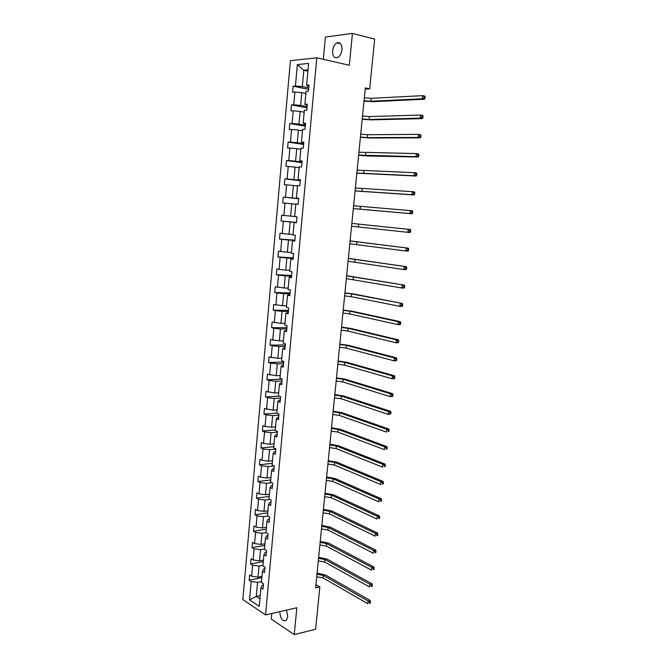 <?xml version="1.0" encoding="UTF-8"?>
<svg xmlns="http://www.w3.org/2000/svg" width="668" height="668" viewBox="0 0 668 668"><rect width="100%" height="100%" fill="white"/><g stroke="black" fill="none" stroke-linecap="round" stroke-linejoin="round"><path stroke-width="1" d="M279.8 611.646C280.326 618.668 282.481 621.607 286.255 620.463L287.783 616.723L286.488 610.109M341.941 49.716C342.008 44.38 340.379 42.092 337.064 42.844C334.643 44.188 333.157 46.835 332.622 50.793C332.555 56.137 334.192 58.417 337.54 57.632C339.928 56.296 341.398 53.657 341.941 49.716M271.801 613.475L271.275 619.069L294.246 634.6L315.605 629.248L319.838 586.98L315.931 584.675M290.396 60.696L242.835 599.563L265.538 614.911L316.799 57.815L290.396 60.696M316.799 57.815L349.347 65.28L352.437 33.4L325.391 37.049L323.32 59.31M352.437 33.4L374.656 39.12L369.68 88.861L365.312 87.934L315.613 587.898L319.838 586.98M261.505 581.577L257.564 582.371L256.303 596.407L249.548 599.872L251.185 581.494L249.156 580.191L261.856 577.67M260.228 595.572L256.303 596.407L259.935 598.804M257.564 582.371L251.185 581.494M262.983 565.337L259.042 566.08L258.04 577.16L251.652 576.284L249.615 574.998L249.156 580.191M251.652 576.284L252.638 565.212L250.6 563.951L263.317 561.588M264.461 549.012L260.52 549.706L259.51 560.844L253.105 559.976L251.059 558.732L250.6 563.951M253.105 559.976L254.099 548.845L252.045 547.626L264.787 545.43M265.956 532.596L262.006 533.239L260.996 544.437L254.575 543.577L252.512 542.383L252.045 547.626M254.575 543.577L255.568 532.396L253.506 531.227L266.265 529.181M267.851 516.047L263.501 516.698L262.482 527.954L256.044 527.102L253.974 525.95L253.506 531.227M256.044 527.102L257.046 515.855L254.976 514.736L267.751 512.857M269.855 499.405L265.004 500.073L263.977 511.379L257.522 510.536L255.443 509.433L254.976 514.736M257.522 510.536L258.533 499.238L256.454 498.161L269.246 496.449M271.943 482.688L266.507 483.356L265.48 494.721L259.009 493.894L256.921 492.834L256.454 498.161M259.009 493.894L260.027 482.53L257.931 481.503L270.74 479.958M274.114 465.888L268.027 466.556L266.991 477.979L260.503 477.161L258.407 476.15L257.931 481.503M260.503 477.161L261.522 465.738L259.418 464.761L272.252 463.383M275.826 449.063L269.555 449.673L268.511 461.154L262.006 460.344L259.902 459.375L259.418 464.761M262.006 460.344L263.033 448.863L260.921 447.936L273.763 446.725M277.37 432.179L271.083 432.697L270.039 444.237L263.518 443.435L261.397 442.517L260.921 447.936M263.518 443.435L264.545 431.904L262.424 431.019L275.283 429.983M278.915 415.195L272.627 415.63L271.575 427.236L265.029 426.443L262.908 425.574L262.424 431.019M265.029 426.443L266.064 414.845L263.935 414.018L276.819 413.15M280.476 398.136L274.172 398.479L273.12 410.144L264.419 408.549L263.935 414.018M266.557 409.359L267.601 397.702L265.455 396.926L279.257 396.182M282.038 380.985L275.734 381.244L274.673 392.968L265.947 391.423L265.455 396.926M268.093 392.191L269.137 380.476L266.983 379.741L282.205 379.14L279.976 378.372L281.061 366.431L283.299 367.133L283.816 361.471L281.579 360.778L282.664 348.771L284.919 349.422L285.436 343.728L283.182 343.093L284.284 331.019L286.547 331.62L287.065 325.892L284.802 325.308L285.904 313.167L288.175 313.718L288.701 307.956L286.43 307.43L287.532 295.231L289.82 295.715L290.346 289.929L288.058 289.453L289.177 277.187L291.473 277.621L291.999 271.801L289.703 271.383L290.822 259.05L293.135 259.426L293.661 253.581L291.357 253.222L292.484 240.814L294.797 241.14L295.339 235.253L293.018 234.952L294.145 222.486L296.475 222.745L297.018 216.833L294.688 216.591L295.824 204.049L298.17 204.258L298.713 198.312L296.367 198.12L297.51 185.52L299.865 185.662L300.408 179.684L298.053 179.558L299.206 166.883L301.569 166.975L302.12 160.963L299.748 160.896L300.909 148.154L303.28 148.179L303.831 142.134L301.452 142.125L302.621 129.308L305.009 129.275L305.56 123.196L303.172 123.254L304.341 110.37L306.746 110.27L307.297 104.158L304.892 104.275L306.069 91.324L308.482 91.165L309.05 85.02L306.629 85.195L308.608 63.418L297.352 64.571L295.431 86.022L293.102 86.189L292.567 92.209L294.897 92.05L293.753 104.809L291.44 104.926L290.906 110.905L293.219 110.813L292.083 123.505L289.778 123.555L289.252 129.5L291.557 129.467L290.43 142.092L288.133 142.084L287.607 148.004L289.895 148.029L288.776 160.579L286.488 160.512L285.971 166.399L288.25 166.482L287.131 178.974L284.86 178.849L284.343 184.702L286.605 184.844L285.503 197.26L283.24 197.085L282.723 202.905L284.977 203.105L283.875 215.455L281.62 215.221L281.111 221.016L296.509 222.386M283.616 363.743L277.295 363.91L276.235 375.7L267.476 374.214L266.983 379.741M269.63 374.932L270.682 363.158L268.519 362.474L283.766 362.081M285.194 346.408L278.873 346.492L277.796 358.34L269.02 356.921L268.519 362.474M271.183 357.589L272.243 345.74L270.064 345.114L285.328 344.938M286.781 328.982L280.451 328.973L279.374 340.889L270.565 339.528L270.064 345.114M272.736 340.146L273.805 328.238L271.617 327.662L286.898 327.696M288.384 311.472L282.038 311.371L280.961 323.345L272.118 322.051L271.617 327.662M274.306 322.611L275.375 310.645L273.179 310.119L288.484 310.378M289.987 293.862L283.641 293.669L282.556 305.71L273.68 304.483L273.179 310.119M275.876 304.992L276.953 292.96L274.748 292.484L290.071 292.96M291.607 276.168L285.244 275.884L284.151 287.983L275.258 286.814L274.748 292.484M277.462 287.273L278.539 275.183L276.327 274.757L291.666 275.458M293.227 258.374L286.864 257.998L285.762 270.156L276.836 269.062L276.327 274.757M279.049 269.463L280.134 257.305L277.913 256.938L293.277 257.856M294.864 240.488L288.484 240.012L287.382 252.245L278.422 251.21L277.913 256.938M280.652 251.552L281.746 239.336L279.508 239.027L294.889 240.171M296.5 222.511L290.121 221.935L289.01 234.234L280.017 233.257L279.508 239.027M282.255 233.549L283.357 221.267L281.111 221.016M282.205 379.115L281.696 384.751L279.466 383.991L278.389 395.873L280.61 396.667L280.092 402.278L277.88 401.468L276.803 413.283L279.015 414.135L278.506 419.704L276.301 418.844L275.224 430.601L277.429 431.503L276.919 437.047L274.723 436.137L273.663 447.827L275.851 448.779L275.35 454.298L273.162 453.338L272.101 464.97L274.281 465.972L273.78 471.458L271.609 470.447L270.557 482.02L272.719 483.064L272.227 488.525L270.056 487.465L269.012 498.979L271.175 500.073L270.674 505.509L268.519 504.398L267.476 515.855L269.63 516.999L269.137 522.401L266.991 521.24L265.956 532.638L268.093 533.832L267.601 539.21L265.463 537.999L264.436 549.338L266.565 550.574L266.073 555.926L263.952 554.665L262.925 565.946L265.046 567.232L264.553 572.559L262.44 571.257L261.422 582.479L263.526 583.807L263.05 589.101L260.946 587.756L259.251 606.377L249.548 599.872M262.44 571.257L263.643 568.894L264.912 568.652M261.973 576.384L258.04 577.16M259.042 566.08L252.638 565.212M263.952 554.665L265.138 552.419L266.415 552.194M263.451 560.11L259.51 560.844M260.52 549.706L254.099 548.845M265.463 537.999L266.649 535.853L267.926 535.644M264.945 543.76L260.996 544.437M262.006 533.239L255.568 532.396M266.991 521.24L268.169 519.211L269.446 519.011M266.432 527.319L262.482 527.954M263.501 516.698L257.046 515.855M268.519 504.398L269.688 502.478L270.966 502.294M267.935 510.803L263.977 511.379M265.004 500.073L258.533 499.238M270.056 487.465L271.225 485.653L272.502 485.494M269.446 494.195L265.48 494.721M266.507 483.356L260.027 482.53M271.609 470.447L272.761 468.744L274.039 468.602M270.966 477.511L266.991 477.979M268.027 466.556L261.522 465.738M273.162 453.338L274.306 451.752L275.592 451.626M272.486 460.736L268.511 461.154M269.555 449.673L263.033 448.863M274.723 436.137L275.867 434.668L277.153 434.559M274.022 443.869L270.039 444.237M271.083 432.697L264.545 431.904M276.301 418.844L277.429 417.5L278.715 417.408M275.567 426.927L271.575 427.236M272.627 415.63L266.064 414.845M277.88 401.468L278.999 400.232L280.284 400.165M277.111 409.885L273.12 410.144M274.172 398.479L267.601 397.702M279.466 383.991L280.577 382.881L281.871 382.831M278.665 392.767L274.673 392.968M275.734 381.244L269.137 380.476M281.061 366.431L282.172 365.438L283.457 365.404M280.234 375.55L276.235 375.7M277.295 363.91L270.682 363.158M282.664 348.771L283.766 347.903L285.061 347.886M281.804 358.248L277.796 358.34M278.873 346.492L272.243 345.74M284.284 331.019L286.664 330.276M283.391 340.855L279.374 340.889M280.451 328.973L273.805 328.238M285.904 313.167L288.284 312.566M284.977 323.37L280.961 323.345M282.038 311.371L275.375 310.645M287.532 295.231L289.904 294.772M286.572 305.794L282.556 305.71M283.641 293.669L276.953 292.96M289.177 277.187L291.54 276.878M288.184 288.125L284.151 287.983M285.244 275.884L278.539 275.183M290.822 259.05L293.177 258.892M289.795 270.356L285.762 270.156M286.864 257.998L280.134 257.305M292.484 240.814L294.83 240.806M291.423 252.504L287.382 252.245M288.484 240.012L281.746 239.336M294.145 222.486L296.492 222.628M293.052 234.551L289.01 234.234M290.121 221.935L283.357 221.267M295.815 204.183L291.757 203.765L290.647 216.123L283.875 215.455M294.688 216.507L290.647 216.123M291.757 203.765L284.977 203.105M296.367 198.12L298.696 198.463M297.469 185.98L293.411 185.495L292.283 197.92L285.503 197.26M298.679 198.613L292.283 197.92M293.411 185.495L286.605 184.844M298.053 179.558L300.375 180.059M299.13 167.668L295.072 167.125L293.937 179.617L287.131 178.974M300.341 180.41L293.937 179.617M295.072 167.125L288.25 166.482M299.748 160.896L302.061 161.547M300.809 149.265L296.734 148.655L295.598 161.213L288.776 160.579M302.011 162.107L295.598 161.213M296.734 148.655L289.895 148.029M301.452 142.125L303.765 142.935M302.487 130.761L298.412 130.085L297.277 142.71L290.43 142.092M303.689 143.712L297.277 142.71M298.412 130.085L291.557 129.467M303.172 123.254L305.468 124.223M304.182 112.157L300.099 111.414L298.955 124.114L292.083 123.505M305.376 125.208L298.955 124.114M300.099 111.414L293.219 110.813M304.892 104.275L307.188 105.41M305.877 93.453L301.794 92.643L300.642 105.41L293.753 104.809M307.08 106.613L300.642 105.41M301.794 92.643L294.897 92.05M306.629 85.195L307.597 86.23L308.917 86.498M294.246 634.6L296.842 607.746L265.538 614.911M365.196 89.145L369.68 88.861M307.906 71.134L303.815 70.249L302.337 86.606L295.431 86.022M308.783 87.909L302.337 86.606M308.023 69.856L303.815 70.249L297.352 64.571M260.946 587.756L262.148 585.293L263.417 585.034M293.102 86.189L308.658 89.32M291.44 104.926L306.971 107.807M289.778 123.555L305.293 126.194M288.133 142.084L303.623 144.48M286.488 160.512L301.961 162.666M284.86 178.849L300.308 180.769M283.24 197.085L298.671 198.763M364.336 97.82L371.266 98.305L422.635 95.658L424.815 96.134L425.165 96.868L424.289 96.685L424.155 97.929L425.032 98.121L425.165 96.868M364.043 100.743L370.974 101.235L422.293 98.78L422.635 95.658L424.289 96.685M424.155 97.929L422.293 98.78L424.481 99.248L373.128 101.67L364.01 101.118M424.481 99.248L425.032 98.121M362.524 116.04L369.437 116.558L420.539 115.08L422.719 115.514L423.069 116.282L422.193 116.107L422.059 117.351L422.928 117.518L423.069 116.282M362.231 118.954L369.145 119.472L420.205 118.178L420.539 115.08L422.193 116.107M422.059 117.351L420.205 118.178L422.385 118.603L371.291 119.873L362.198 119.271M422.385 118.603L422.928 117.518M360.72 134.176L367.609 134.711L418.46 134.385L420.64 134.777L420.974 135.579L420.105 135.42L419.972 136.656L420.84 136.815L420.974 135.579M360.428 137.065L367.316 137.616L418.126 137.474L418.46 134.385L420.105 135.42M419.972 136.656L418.126 137.474L420.306 137.858L369.471 137.975L360.403 137.324M420.306 137.858L420.84 136.815M358.925 152.204L416.389 153.59L418.569 153.941L418.903 154.776L418.026 154.634L417.892 155.861L418.769 156.003L418.903 154.776M358.641 155.085L416.055 156.654L416.389 153.59L418.026 154.634M417.892 155.861L416.055 156.654L418.235 157.005L367.65 155.995L358.624 155.285M418.235 157.005L418.769 156.003M357.146 170.148L414.327 172.678L416.506 172.995L416.832 173.855L415.964 173.73L415.83 174.958L416.707 175.074L416.832 173.855M356.854 173.012L414.001 175.734L414.327 172.678L415.964 173.73M415.83 174.958L414.001 175.734L416.172 176.043L356.846 173.154M416.172 176.043L416.707 175.074M355.368 187.992L412.281 191.666L414.452 191.941L414.778 192.835L413.909 192.726L413.784 193.945L414.653 194.054L414.778 192.835M355.084 190.848L411.956 194.705L412.281 191.666L413.909 192.726M413.784 193.945L411.956 194.705L414.127 194.972L355.075 190.931M414.127 194.972L414.653 194.054M353.606 205.752L412.415 210.787L412.74 211.714L411.872 211.622L411.738 212.825L412.607 212.917L412.74 211.714M353.322 208.583L409.918 213.568L410.244 210.554L411.872 211.622M411.738 212.825L409.918 213.568L412.089 213.802L353.322 208.616M412.089 213.802L412.607 212.917M351.844 223.413L410.394 229.533L351.852 223.396M351.568 226.235L407.897 232.33L408.223 229.333L409.843 230.402L409.709 231.604L410.578 231.687L410.711 230.485L409.843 230.402M410.578 231.687L410.069 232.522L407.897 232.33L409.709 231.604M410.711 230.485L410.394 229.533M350.099 240.981L408.373 248.17L350.107 240.906M349.823 243.787L405.885 250.993L406.211 248.003L407.822 249.089L407.689 250.283L408.557 250.341L408.691 249.147L407.822 249.089M408.557 250.341L408.056 251.143L405.885 250.993L407.689 250.283M408.691 249.147L408.373 248.17M348.362 258.466L406.369 266.707L348.379 258.332M348.086 261.255L403.889 269.546L404.207 266.582L405.81 267.668L405.685 268.853L406.553 268.903L406.678 267.718L405.81 267.668M406.553 268.903L406.052 269.663L403.889 269.546L405.685 268.853M406.678 267.718L406.369 266.707M346.634 275.851L404.382 285.136L346.65 275.667M346.358 278.631L401.894 288L402.211 285.052L403.814 286.146L403.689 287.324L404.558 287.357L404.683 286.18L403.814 286.146M404.558 287.357L404.056 288.083L401.894 288L403.689 287.324M404.683 286.18L404.382 285.136M344.913 293.152L351.618 293.928L402.395 303.472L353.748 293.995L344.938 292.918M344.638 295.916L351.343 296.701L399.915 306.353L400.232 303.422L401.827 304.524L401.702 305.694L402.57 305.719L402.695 304.541L401.827 304.524M402.57 305.719L402.078 306.403L399.915 306.353L401.702 305.694M402.695 304.541L402.395 303.472M343.202 310.369L349.89 311.163L398.262 321.692L400.424 321.709L352.011 311.204L343.235 310.077M342.926 313.117L349.614 313.918L397.953 324.606L398.262 321.692L399.856 322.794L399.731 323.963L400.591 323.972L400.716 322.803L399.856 322.794M400.591 323.972L400.107 324.623L397.953 324.606L399.731 323.963M400.716 322.803L400.424 321.709M341.498 327.487L348.17 328.314L396.308 339.862L398.462 339.845L350.291 328.322L341.532 327.153M341.231 330.226L347.894 331.052L395.99 342.767L396.308 339.862L397.894 340.972L397.769 342.133L398.629 342.125L398.754 340.964L397.894 340.972M398.629 342.125L398.153 342.742L395.99 342.767L397.769 342.133M398.754 340.964L398.462 339.845M339.803 344.529L346.458 345.373L394.354 357.931L396.516 357.881L348.571 345.348L339.845 344.137M339.536 347.251L346.183 348.103L394.045 360.82L394.354 357.931L395.94 359.05L395.815 360.211L396.675 360.186L396.8 359.033L395.94 359.05M396.675 360.186L396.199 360.762L394.045 360.82L395.815 360.211M396.8 359.033L396.516 357.881M338.125 361.48L344.746 362.348L392.417 375.909L394.571 375.825L346.867 362.29L338.167 361.037M337.849 364.185L344.479 365.062L392.108 378.781L392.417 375.909L393.995 377.036L393.869 378.188L394.73 378.146L394.855 377.002L393.995 377.036M394.73 378.146L394.262 378.689L392.108 378.781L393.869 378.188M394.855 377.002L394.571 375.825M336.447 378.339L343.051 379.24L390.488 393.786L392.642 393.669L345.172 379.148L336.497 377.846M336.179 381.036L342.784 381.937L390.179 396.642L390.488 393.786L392.058 394.922L391.941 396.066L392.801 396.015L392.926 394.871L392.058 394.922M392.801 396.015L392.333 396.516L390.179 396.642L391.941 396.066M392.926 394.871L392.642 393.669M334.777 395.122L341.365 396.041L388.576 411.571L390.722 411.413L343.477 395.924L334.827 394.579M334.509 397.802L341.097 398.729L388.267 414.411L388.576 411.571L390.137 412.707L390.012 413.843L390.872 413.784L390.997 412.649L390.137 412.707M390.872 413.784L388.267 414.411L390.012 413.843M390.997 412.649L390.722 411.413M333.115 411.814L339.686 412.757L386.663 429.257L388.818 429.065L341.799 412.607L333.173 411.221M332.848 414.486L339.419 415.429L386.363 432.079L386.663 429.257L388.225 430.401L388.108 431.528L388.96 431.453L389.085 430.326L388.225 430.401M388.96 431.453L388.108 431.528M389.085 430.326L388.818 429.065M331.462 428.43L338.016 429.39L384.768 446.85L386.914 446.625L340.129 429.215L331.528 427.779M331.203 431.077L337.749 432.054L384.467 449.656L384.768 446.85L386.321 448.003L386.204 449.121L387.064 449.03L387.181 447.911L386.321 448.003M387.064 449.03L386.204 449.121M387.181 447.911L386.914 446.625M329.825 444.955L336.355 445.94L382.881 464.344L385.027 464.093L338.459 445.731L329.892 444.262M329.558 447.593L336.087 448.587L382.58 467.141L382.881 464.344L384.434 465.504L384.309 466.623L385.169 466.523L385.294 465.404L384.434 465.504M385.169 466.523L384.309 466.623M385.294 465.404L385.027 464.093M328.188 461.396L334.701 462.406L381.01 481.753L383.148 481.469L336.806 462.172L328.264 460.661M327.93 464.026L334.434 465.037L380.71 484.534L381.01 481.753L382.547 482.914L382.43 484.024L383.29 483.908L383.407 482.797L382.547 482.914M383.29 483.908L382.43 484.024M383.407 482.797L383.148 481.469M326.56 477.762L333.056 478.797L379.14 499.063L381.278 498.745L335.161 478.53L326.635 476.969M326.301 480.375L332.789 481.411L378.839 501.835L379.14 499.063L380.676 500.232L380.56 501.342L381.42 501.209L381.537 500.107L380.676 500.232M381.42 501.209L380.56 501.342M381.537 500.107L381.278 498.745M324.94 494.044L331.42 495.097L377.286 516.289L379.424 515.938L333.516 494.804L325.024 493.209M324.681 496.641L331.161 497.702L376.986 519.036L377.286 516.289L378.814 517.458L378.698 518.56L379.558 518.418L379.674 517.324L378.814 517.458M379.558 518.418L378.698 518.56M379.674 517.324L379.424 515.938M323.329 510.243L329.792 511.321L375.433 533.423L377.57 533.039L331.887 510.995L323.421 509.358M323.07 512.832L329.533 513.909L375.14 536.154L375.433 533.423L376.969 534.6L376.844 535.694L377.704 535.536L377.821 534.442L376.969 534.6M377.704 535.536L376.844 535.694M377.821 534.442L377.57 533.039M321.726 526.359L328.172 527.461L373.596 550.457L375.733 550.048L330.259 527.11L321.817 525.432M321.475 528.939L327.913 530.041L373.303 553.179L373.596 550.457L375.124 551.643L375.007 552.737L375.859 552.57L375.975 551.476L375.124 551.643M375.859 552.57L375.007 552.737M375.975 551.476L375.733 550.048M320.131 542.399L326.552 543.518L371.775 567.408L373.905 566.965L328.648 543.142L320.231 541.431M319.88 544.963L326.301 546.09L371.483 570.121L371.775 567.408L373.287 568.602L373.17 569.687L374.03 569.503L374.147 568.426L373.287 568.602M374.03 569.503L373.17 569.687M374.147 568.426L373.905 566.965M318.544 558.365L324.949 559.5L369.955 584.275L372.084 583.799L327.044 559.099L318.644 557.346M318.294 560.911L324.698 562.055L369.663 586.972L369.955 584.275L371.466 585.469L371.35 586.546L372.201 586.354L372.318 585.277L371.466 585.469M372.201 586.354L371.35 586.546M372.318 585.277L372.084 583.799M316.966 574.246L323.354 575.407L368.143 601.05L370.272 600.54L325.441 574.973L317.075 573.177M316.716 576.785L323.095 577.945L367.859 603.73L368.143 601.05L369.654 602.252L369.538 603.321L370.389 603.12L370.506 602.043L369.654 602.252M370.389 603.12L369.538 603.321M370.506 602.043L370.272 600.54M371.266 98.305L370.974 101.235M369.437 116.558L369.145 119.472M367.609 134.711L367.316 137.616M365.797 152.78L365.505 155.661M363.993 170.741L363.701 173.613M362.198 188.618L361.914 191.474M360.411 206.395L360.127 209.243M358.632 224.089L358.349 226.911M356.871 241.682L356.587 244.496M355.109 259.192L354.833 261.99M353.364 276.602L353.08 279.391M351.618 293.928L351.343 296.701M349.89 311.163L349.614 313.918M348.17 328.314L347.894 331.052M346.458 345.373L346.183 348.103M344.746 362.348L344.479 365.062M343.051 379.24L342.784 381.937M341.365 396.041L341.097 398.729M339.686 412.757L339.419 415.429M338.016 429.39L337.749 432.054M336.355 445.94L336.087 448.587M334.701 462.406L334.434 465.037M333.056 478.797L332.789 481.411M331.42 495.097L331.161 497.702M329.792 511.321L329.533 513.909M328.172 527.461L327.913 530.041M326.552 543.518L326.301 546.09M324.949 559.5L324.698 562.055M323.354 575.407L323.095 577.945M340.596 43.712L337.064 42.844"/></g></svg>
